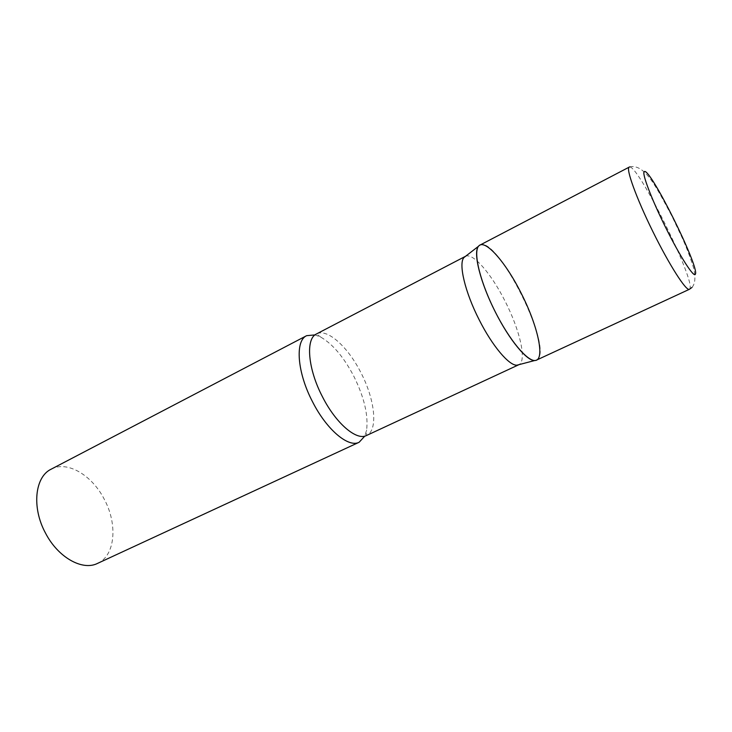 <?xml version="1.0" encoding="UTF-8"?>
<svg xmlns="http://www.w3.org/2000/svg" width="732" height="732" viewBox="0 0 732 732"><rect width="100%" height="100%" fill="white"/><g stroke="black" fill="none" stroke-linecap="round" stroke-linejoin="round"><path stroke-width="0.55" stroke-dasharray="3.66 2.75" d="M536.474 360.126L537.764 359.165C552.578 345.76 497.101 235.759 480.091 245.037L479.853 245.156M465.598 256.264C473.128 252.513 491.62 274.235 505.181 301.41C519.812 329.931 527.003 360.803 518.979 364.655M314.998 334.908L320.881 337.187C332.776 344.132 343.729 357.088 353.721 376.056C364.124 397.037 368.425 415.035 366.613 430.041L364.829 436.098M51.158 469.185C67.262 460.355 92.031 475.187 104.246 499.215C117.852 524.194 115.354 555.634 97.557 563.393M689.37 289.314L689.883 288.692C695.089 279.267 637.078 162.687 629.3 167.061L629.191 167.116M320.881 337.187L316.462 333.966C327.131 327.973 347.938 346.831 360.894 372.643C375.04 399.617 378.389 430.471 366.476 435.513L366.613 430.041M629.676 166.878C645.569 163.355 657.793 190.229 671.958 216.242L682.956 239.474C687.33 249.557 690.871 259.046 693.57 267.958C695.766 277.19 695.244 283.677 692.005 287.42"/><path stroke-width="1.1" d="M629.676 166.878L479.853 245.156C472.442 248.441 478.6 278.151 494.118 309.554C509.554 341.002 529.355 363.987 536.474 360.126L689.37 289.314L692.005 287.42M518.979 364.655L517.021 365.167C509.344 366 492.407 346.154 479.213 319.866C464.921 292.004 458.25 263.337 463.997 257.499L465.598 256.264M495.39 312.088C480.201 282.424 472.799 252.147 478.518 246.263C484.639 237.992 505.721 262.166 521.23 293.358C537.947 325.932 545.651 360.748 534.781 360.501C527.077 361.288 509.417 340.078 495.39 312.088M364.829 436.098L359.137 442.256C348.551 448.011 326.728 429.849 312.591 401.877C297.11 372.46 294.886 340.728 306.644 335.677L314.998 334.908M359.137 442.256L97.557 563.393C82.533 571.079 58.057 557.555 45.494 533.079C31.503 507.441 34.916 476.752 51.158 469.185L306.644 335.677M695.4 274.161C699.572 267.143 649.979 167.408 644.352 171.562C641.369 172.276 651.315 198.756 665.809 227.817C680.266 256.905 694.183 278.38 695.4 274.161M629.191 167.116C625.622 168.333 636.245 197.887 652.779 231.413C669.277 264.957 686.232 291.391 689.37 289.314M518.75 364.765L366.476 435.513C356.575 440.929 335.961 423.489 322.501 396.854C307.779 368.827 305.436 338.678 316.462 333.966L465.369 256.374M463.997 257.499L478.518 246.263M517.021 365.167L534.781 360.501"/></g></svg>
